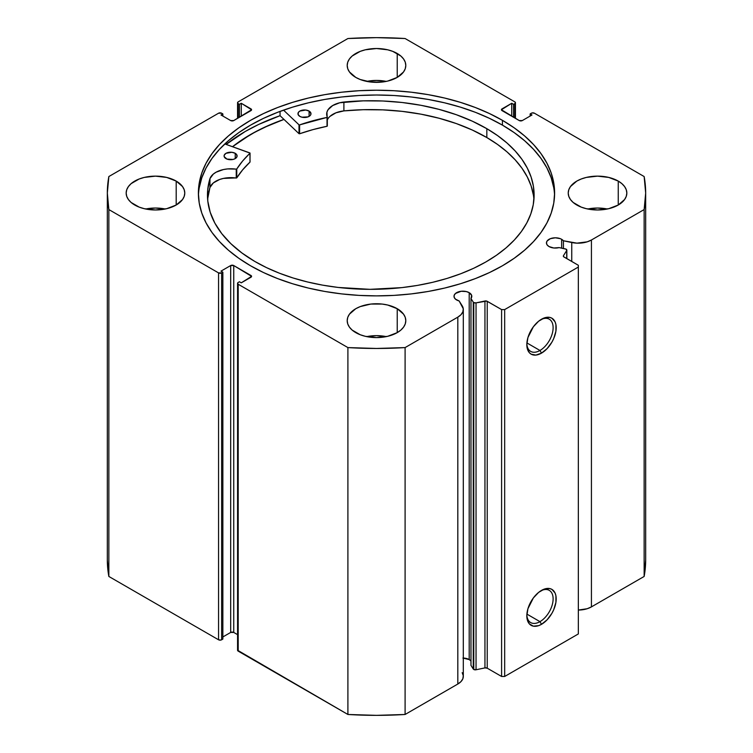<?xml version="1.0" encoding="UTF-8"?>
<svg xmlns="http://www.w3.org/2000/svg" width="753" height="753" viewBox="0 0 753 753"><rect width="100%" height="100%" fill="white"/><g stroke="black" fill="none" stroke-linecap="round" stroke-linejoin="round"><path stroke-width="1.13" d="M470.794 660.823L469.194 659.562L469.194 292.672L466.314 291.562L461.165 291.27L455.509 293.454L454.172 295.308L454.172 297.313L455.509 299.167L459.142 300.965A8.904 5.139 180 0 1 456.61 299.948A8.904 5.139 180 0 1 454.003 296.315A8.904 5.139 180 0 1 459.499 291.562A8.904 5.139 180 0 1 469.194 292.672A8.904 5.139 180 0 1 471.802 296.315A8.904 5.139 180 0 1 470.973 298.48L473.27 302.122L473.27 669.012L470.973 665.37L473.27 669.012A2.174 1.252 180 0 0 473.769 669.473A2.174 1.252 0 0 0 476.047 669.765L473.769 669.473L473.769 302.584A2.174 1.252 180 0 0 476.047 302.875L476.047 669.765L476.047 302.875L484.951 301.002L484.951 667.892L476.047 669.765L484.951 667.892A2.174 1.252 0 0 1 487.229 668.184L487.229 301.294L487.229 668.184L484.951 667.892L484.951 301.002A2.174 1.252 180 0 1 487.229 301.294L501.602 309.587L501.602 676.476L487.229 668.184L501.602 676.476L504.67 676.476L504.67 309.587L504.67 676.476L501.602 676.476L501.602 309.587L504.67 309.587L578.342 267.051L578.342 633.941L504.67 676.476L578.342 633.941L578.342 265.282L563.978 256.98A2.174 1.252 180 0 1 563.338 256.095A2.174 1.252 180 0 1 563.47 255.672L566.708 250.533A2.174 1.252 180 0 0 566.84 250.1A2.174 1.252 180 0 0 565.409 248.923L559.102 247.596A8.904 5.139 180 0 1 549.05 246.57L553.794 248.001L559.102 247.596L566.134 249.177L566.708 250.533L563.47 255.672L563.602 256.698L578.342 265.282L578.342 267.051L504.67 309.587L501.602 309.587L486.739 301.078L476.047 302.875L473.769 302.584A2.174 1.252 180 0 1 473.27 302.122L473.27 669.012A2.174 1.252 0 0 0 473.769 669.473L473.769 302.584A2.174 1.252 180 0 1 473.27 302.122L470.973 298.48L471.67 295.421L469.194 292.672L469.194 659.562A8.904 5.139 0 0 0 463.311 658.066M561.634 239.303L561.634 248.132L561.634 239.303L560.288 238.663L555.347 237.797L550.396 238.663L547.12 240.969L546.443 242.937A8.904 5.139 180 0 1 551.94 238.193A8.904 5.139 180 0 1 561.634 239.303A8.904 5.139 180 0 1 563.413 240.772L561.634 239.303M549.05 246.57A8.904 5.139 180 0 1 546.443 242.937L547.12 244.904L549.05 246.57M539.976 621.649A18.599 10.74 120 0 0 553.116 599.313A18.599 10.74 120 0 0 540.72 590.879A18.599 10.74 -60 0 1 549.266 590.361A18.599 10.74 -60 0 1 552.118 605.261A18.599 10.74 -60 0 1 539.976 621.649L526.893 614.1L539.976 621.649A18.599 10.74 -60 0 1 530.677 622.571A18.599 10.74 -60 0 1 526.846 614.909A18.599 10.74 120 0 0 539.976 621.649L541.511 624.312L539.976 621.649M541.511 590.399A20.764 11.992 -60 0 1 556.194 598.88A20.764 11.992 -60 0 1 541.511 624.312L538.64 625.639L533.35 626.167L529.303 623.823L527.109 618.975L526.827 615.832L527.938 608.697L533.35 597.967L538.64 592.376L544.372 589.072L549.662 588.545L551.893 589.373L555.074 593.035L555.912 595.736L555.912 602.353L553.719 609.723L551.893 613.347L547.13 619.775L541.511 624.312A20.764 11.992 -60 0 1 526.827 615.832A20.764 11.992 -60 0 1 541.511 590.399L541.511 590.399M539.976 350.474A18.599 10.74 120 0 0 553.116 328.129A18.599 10.74 120 0 0 540.72 319.705A18.599 10.74 -60 0 1 549.266 319.187A18.599 10.74 -60 0 1 552.118 334.087A18.599 10.74 -60 0 1 539.976 350.474L526.893 342.926L539.976 350.474A18.599 10.74 -60 0 1 530.677 351.397A18.599 10.74 -60 0 1 526.846 343.726A18.599 10.74 120 0 0 539.976 350.474L541.511 353.129L539.976 350.474M541.511 319.225A20.764 11.992 -60 0 1 556.194 327.696A20.764 11.992 -60 0 1 541.511 353.129L535.891 355.087L531.129 354.164L529.303 352.649L527.109 347.801L526.827 344.658L527.938 337.523L533.35 326.793L538.64 321.202L544.372 317.898L549.662 317.371L551.893 318.19L555.074 321.86L555.912 324.552L555.912 331.169L553.719 338.549L551.893 342.173L547.13 348.592L541.511 353.129A20.764 11.992 -60 0 1 526.827 344.658A20.764 11.992 -60 0 1 541.511 319.225L541.511 319.225M502.439 120.339A178.113 102.832 180 0 1 554.613 193.06A178.113 102.832 180 0 1 444.656 288.06A178.113 102.832 180 0 1 250.561 265.771L263.512 272.548L277.546 278.554L292.541 283.74L308.344 288.06L324.797 291.458L341.749 293.905L359.04 295.392L376.5 295.882L393.96 295.392L411.251 293.905L428.203 291.458L444.656 288.06L460.459 283.74L475.454 278.554L489.488 272.548L502.439 265.771L514.177 258.288L524.596 250.184L533.576 241.525L541.049 232.404L546.942 222.907L551.187 213.118L553.756 203.131L554.613 193.06L553.756 182.979L551.187 172.992L546.942 163.203L541.049 153.706L533.576 144.585L524.596 135.926L514.177 127.822L502.439 120.339L489.488 113.562L475.454 107.557L460.459 102.37L444.656 98.05L428.203 94.652L411.251 92.205L393.96 90.718L376.5 90.228L359.04 90.718L341.749 92.205L324.797 94.652L308.344 98.05L292.541 102.37L277.546 107.557L263.512 113.562L250.561 120.339L238.823 127.822L228.404 135.926L219.424 144.585L211.951 153.706L206.058 163.203L201.813 172.992L199.244 182.979L198.387 193.06L199.244 203.131L201.813 213.118L206.058 222.907L211.951 232.404L219.424 241.525L228.404 250.184L238.823 258.288L250.561 265.771A178.113 102.832 180 0 1 198.387 193.06A178.113 102.832 180 0 1 308.344 98.05A178.113 102.832 180 0 1 502.439 120.339L502.439 125.13L502.439 120.339M554.566 195.451A178.113 102.832 0 0 0 502.439 125.13A178.113 102.832 0 0 0 310.255 102.389A178.113 102.832 0 0 0 198.434 195.451M165.236 209.005A29.301 16.924 0 0 0 145.696 209.005L155.466 208.035L165.236 209.005M176.193 181.087L176.193 205.023L182.546 199.526L184.212 196.354L184.777 193.06L184.212 189.756L182.546 186.584L176.193 181.087L166.686 177.426L155.466 176.136L144.256 177.426L139.183 178.988L131.097 183.657L128.396 186.584L126.73 189.756L126.165 193.06A29.301 16.924 180 0 1 144.256 177.426A29.301 16.924 180 0 1 176.193 181.087A29.301 16.924 180 0 1 184.777 193.06A29.301 16.924 180 0 1 166.686 208.685A29.301 16.924 180 0 1 134.749 205.023A29.301 16.924 180 0 1 126.165 193.06L126.73 196.354L128.396 199.526L131.097 202.453L139.183 207.122L144.256 208.685L155.466 209.974L166.686 208.685L176.193 205.023L176.193 181.087M386.27 81.399A29.301 16.924 0 0 0 366.73 81.399L376.5 80.43L386.27 81.399M397.226 53.482L397.226 77.408L403.57 71.921L405.246 68.739L405.801 65.445L405.246 62.141L403.57 58.969L400.869 56.042L392.784 51.373L387.71 49.811L376.5 48.521L365.29 49.811L360.216 51.373L352.131 56.042L349.43 58.969L347.754 62.141L347.199 65.445A29.301 16.924 180 0 1 365.29 49.811A29.301 16.924 180 0 1 397.226 53.482A29.301 16.924 180 0 1 405.801 65.445A29.301 16.924 180 0 1 387.71 81.07A29.301 16.924 180 0 1 355.774 77.408A29.301 16.924 180 0 1 347.199 65.445L347.754 68.739L349.43 71.921L355.774 77.408L360.216 79.507L370.787 82.039L382.213 82.039L387.71 81.07L397.226 77.408L397.226 53.482M386.27 336.619A29.301 16.924 0 0 0 366.73 336.619L376.5 335.65L386.27 336.619M397.226 308.702L397.226 332.628L400.869 330.068L403.57 327.141L405.246 323.969L405.801 320.665L405.246 317.371L403.57 314.189L397.226 308.702L387.71 305.04L382.213 304.071L370.787 304.071L360.216 306.603L355.774 308.702L349.43 314.189L347.754 317.371L347.199 320.665A29.301 16.924 180 0 1 365.29 305.04A29.301 16.924 180 0 1 397.226 308.702A29.301 16.924 180 0 1 405.801 320.665A29.301 16.924 180 0 1 387.71 336.299A29.301 16.924 180 0 1 355.774 332.628A29.301 16.924 180 0 1 347.199 320.665L347.754 323.969L349.43 327.141L352.131 330.068L360.216 334.737L365.29 336.299L376.5 337.589L387.71 336.299L397.226 332.628L397.226 308.702M607.304 209.005A29.301 16.924 0 0 0 587.764 209.005L597.534 208.035L607.304 209.005M618.251 181.087L618.251 205.023L624.604 199.526L626.27 196.354L626.835 193.06L626.27 189.756L624.604 186.584L621.903 183.657L618.251 181.087L608.744 177.426L597.534 176.136L586.314 177.426L581.25 178.988L576.807 181.087L570.454 186.584L568.788 189.756L568.223 193.06A29.301 16.924 180 0 1 586.314 177.426A29.301 16.924 180 0 1 618.251 181.087A29.301 16.924 180 0 1 626.835 193.06A29.301 16.924 180 0 1 608.744 208.685A29.301 16.924 180 0 1 576.807 205.023A29.301 16.924 180 0 1 568.223 193.06L568.788 196.354L570.454 199.526L573.165 202.453L581.25 207.122L586.314 208.685L597.534 209.974L608.744 208.685L618.251 205.023L618.251 181.087M462.182 672.674L463.274 675.667L462.869 678.717L460.996 681.587L457.815 684.035A18.75 10.824 0 0 0 463.311 676.382L463.311 309.492A18.75 10.824 180 0 0 462.182 305.784L459.142 300.965L463.274 308.777L462.869 311.827L460.996 314.698L457.815 317.145L405.095 347.585L376.5 348.46L347.905 347.585L238.202 284.248L237.562 283.354L238.202 282.469L239.426 281.763L241.271 282.827L251.577 276.36L233.75 265.545L230.682 265.545L221.006 271.127L222.85 272.191L221.627 272.897L218.558 272.897L108.856 209.569L107.331 193.06L108.856 176.541L218.558 113.214L221.627 113.214L222.85 113.919L221.006 114.983L230.682 120.565L233.75 120.565L251.577 109.75L241.271 103.283L239.426 104.347L238.202 103.641L237.562 102.756L238.202 101.862L347.905 38.525L376.5 37.65L405.095 38.525L514.798 101.862L515.438 102.756L514.798 103.641L513.574 104.347L511.729 103.283L501.423 109.75L519.25 120.565L522.318 120.565L531.995 114.983L530.15 113.919L532.079 112.941L534.442 113.214L644.144 176.541L645.669 193.06L644.144 209.569L591.425 240L587.189 241.835L576.939 243.153L563.413 240.772L563.413 248.499L563.413 240.772L571.753 242.522L571.753 261.479L571.753 242.522A18.75 10.824 180 0 0 591.425 240L644.144 209.569L644.144 576.459L591.425 606.89L587.189 608.725L578.342 610.062A18.75 10.824 0 0 0 591.425 606.89L591.425 240L591.425 606.89L644.144 576.459A269.169 155.41 0 0 0 645.669 559.94L644.144 576.459L644.144 209.569A269.169 155.41 180 0 0 645.669 193.06A269.169 155.41 180 0 0 644.144 176.541L534.442 113.214A2.174 1.252 180 0 0 531.373 113.214L530.15 113.919L530.15 116.047L530.15 113.919L531.995 114.983L522.318 120.565A2.174 1.252 180 0 1 519.25 120.565L502.063 110.635L502.063 108.865L511.729 103.283L511.729 116.226L511.729 103.283L513.574 104.347L513.574 117.289L513.574 104.347L514.798 103.641L514.798 117.995L514.798 103.641A2.174 1.252 180 0 0 515.438 102.756A2.174 1.252 180 0 0 514.798 101.862L405.095 38.525A269.169 155.41 180 0 0 347.905 38.525L238.202 101.862A2.174 1.252 180 0 0 237.562 102.756L237.562 118.362M470.973 661.03A8.904 5.139 0 0 0 469.194 659.562L462.907 658.066M463.311 309.492A18.75 10.824 180 0 1 457.815 317.145L457.815 684.035L405.095 714.475L405.095 347.585L457.815 317.145L457.815 684.035L405.095 714.475L376.5 715.35L347.905 714.475L237.562 650.244A2.174 1.252 0 0 0 238.202 651.138L238.202 284.248L347.905 347.585L347.905 714.475L238.202 651.138L238.202 284.248A2.174 1.252 180 0 1 237.562 283.354A2.174 1.252 180 0 1 238.202 282.469L239.426 281.763L241.271 282.827L250.937 277.245L250.937 275.476L250.937 277.245A2.174 1.252 180 0 0 251.577 276.36A2.174 1.252 180 0 0 250.937 275.476L233.75 265.545L233.75 632.435L230.682 632.435L222.85 636.953L230.682 632.435L230.682 265.545L230.682 632.435A2.174 1.252 0 0 1 233.75 632.435L233.75 265.545A2.174 1.252 180 0 0 230.682 265.545L221.006 271.127L222.85 272.191L222.85 639.081L220.921 640.059L218.558 639.786L108.856 576.459L107.331 559.94A269.169 155.41 0 0 0 108.856 576.459L108.856 209.569L218.558 272.897L218.558 639.786L108.856 576.459L108.856 209.569A269.169 155.41 180 0 1 107.331 193.06A269.169 155.41 180 0 1 108.856 176.541L218.558 113.214A2.174 1.252 180 0 1 221.627 113.214L222.85 113.919L222.85 116.047L222.85 113.919L221.006 114.983L230.682 120.565A2.174 1.252 180 0 0 233.75 120.565L250.937 110.635L250.937 108.865L250.937 110.635A2.174 1.252 180 0 0 251.577 109.75A2.174 1.252 180 0 0 250.937 108.865L241.271 103.283L241.271 116.226L241.271 103.283L239.426 104.347L239.426 117.289L239.426 104.347L238.202 103.641A2.174 1.252 180 0 1 237.562 102.756M237.562 634.638L233.75 632.435L237.562 634.638M222.85 639.081L221.627 639.786L221.627 272.897L222.85 272.191L222.85 639.081M238.202 117.995L238.202 103.641L238.202 117.995M502.063 108.865L502.063 110.635A2.174 1.252 180 0 1 501.423 109.75A2.174 1.252 180 0 1 502.063 108.865M218.558 272.897L218.558 639.786A2.174 1.252 0 0 0 221.627 639.786L221.627 272.897A2.174 1.252 180 0 1 218.558 272.897M553.756 187.761L551.187 177.783L546.942 167.994L541.049 158.488L533.576 149.367L524.596 140.707L514.177 132.603L502.439 125.13L489.488 118.353L475.454 112.338L460.459 107.152L444.656 102.841L428.203 99.434L411.251 96.986L393.96 95.509L376.5 95.01L359.04 95.509L341.749 96.986L324.797 99.434L308.344 102.841L292.541 107.152L277.546 112.338L263.512 118.353L250.561 125.13L238.823 132.603L228.404 140.707L219.424 149.367L211.951 158.488L206.058 167.994L201.813 177.783L199.244 187.761M280.05 115.689A185.596 107.152 0 0 0 226.154 144.407L245.262 131.464L258.759 124.405L280.05 115.689L280.05 111.397L280.05 115.689L298.997 133.676L298.997 124.81L283.533 110.126L298.997 124.81L298.997 133.676L280.05 115.689M232.526 146.694L250.561 134.523L263.512 127.746L283.937 119.379A178.113 102.832 180 0 0 232.526 146.694M405.095 347.585A269.169 155.41 180 0 1 347.905 347.585L347.905 714.475A269.169 155.41 0 0 0 405.095 714.475L405.095 347.585M566.708 250.533L566.708 258.561L566.708 250.533M470.973 298.48L470.973 665.37L470.973 298.48M232.621 146.731A178 102.766 180 0 1 283.994 119.435L268.115 125.713L254.796 132.236L242.654 139.484L232.621 146.731M250.052 161.961L249.93 152.953L224.827 143.936L250.052 153.104L242.682 160.944L236.677 169.105L227.66 168.917L223.472 169.538L216.177 172.164L213.353 174.056L209.965 178.612L209.955 187.469A163.326 94.294 0 0 0 207.64 199.47M225.966 158.61A6.513 3.756 180 0 1 224.083 155.965A6.513 3.756 180 0 1 228.121 152.492A6.513 3.756 180 0 1 235.228 153.32L235.228 158.61L235.228 153.32L231.896 152.285L226.013 153.292L224.215 155.212L224.206 156.68L226.954 159.081L233.063 159.448L235.181 158.638L236.979 156.718L236.63 154.544L235.228 153.32A6.513 3.756 180 0 1 237.11 155.965A6.513 3.756 180 0 1 233.072 159.438A6.513 3.756 180 0 1 225.966 158.61M299.845 116.376A6.513 3.756 180 0 1 297.962 113.731A6.513 3.756 180 0 1 301.991 110.249A6.513 3.756 180 0 1 309.097 111.086L309.097 116.376L309.097 111.086L305.774 110.042L299.892 111.058L298.47 112.272L298.075 114.447L299.845 116.376L301.953 117.195L308.062 116.866L310.481 115.181L310.989 113.75L309.097 111.086A6.513 3.756 180 0 1 310.989 113.731A6.513 3.756 180 0 1 306.951 117.204A6.513 3.756 180 0 1 299.845 116.376M254.73 261.395A163.326 94.294 180 0 1 207.461 195.036A163.326 94.294 180 0 1 209.955 178.612L207.706 189.794L207.79 201.051L210.191 212.224L214.878 223.152L221.796 233.675L230.832 243.652L241.864 252.933L254.73 261.395L266.553 267.644L279.382 273.188L293.096 277.989L307.544 281.98L322.613 285.142L338.144 287.439L369.987 289.34L401.867 287.618L417.435 285.406L432.551 282.337L447.075 278.422L460.864 273.697L473.788 268.228L485.713 262.044L496.538 255.22L506.148 247.812L514.45 239.896L521.377 231.548L526.846 222.85L530.818 213.89L533.246 204.741L534.112 195.498L533.406 186.255L531.129 177.096L527.307 168.107L521.989 159.382L515.203 150.995L507.033 143.032L497.545 135.578L486.833 128.688A163.326 94.294 180 0 1 534.112 195.036A163.326 94.294 180 0 1 432.919 282.243A163.326 94.294 180 0 1 254.73 261.395M533.933 199.47A163.326 94.294 -0 0 0 486.833 137.554L486.833 128.688L486.833 137.554A163.326 94.294 -0 0 0 343.895 110.889L335.96 112.809L329.983 116.376M327.32 117.176L327.31 117.12A21.319 12.312 180 0 1 326.661 114.117A21.319 12.312 180 0 1 343.895 102.032A163.326 94.294 180 0 1 486.833 128.688L472.31 121.177L456.346 114.72L439.15 109.401L420.993 105.307L402.111 102.493L382.788 100.996L363.285 100.846L339.763 102.756L332.666 105.561L328.054 109.75L326.934 112.159L327.169 117.364L299.6 124.894A148.699 85.851 180 0 1 327.028 117.412L327.028 126.278L312.984 129.61L299.6 133.761L298.997 133.676L299.6 133.761L299.6 124.894L299.6 133.761A148.699 85.851 -0 0 1 327.028 126.278L327.028 117.412L327.32 126.043M250.052 153.132L249.987 162.121A148.699 85.851 -0 0 0 236.762 177.887L236.762 169.02A148.699 85.851 180 0 1 249.987 153.264L249.987 162.121L242.682 169.811L236.762 177.887L223.472 178.405L219.594 179.496L213.353 182.913L209.955 187.469L207.706 198.66M533.406 195.121L531.129 185.953L527.307 176.974L521.989 168.239L515.203 159.852L507.033 151.899L497.545 144.435L486.833 137.554L472.31 130.034L456.346 123.577L439.15 118.268L420.993 114.174L402.111 111.359L382.788 109.863L363.285 109.703L343.895 110.889A21.319 12.312 0 0 0 327.32 119.953M327.31 125.977L327.31 117.242M343.895 102.032L343.895 110.898L343.895 102.032M209.965 178.612L209.965 187.478L209.965 178.612A21.319 12.312 180 0 1 236.244 169.18L236.244 178.047A21.319 12.312 -0 0 0 209.965 187.478L209.965 178.612M236.244 169.18L236.244 178.047L236.762 177.887L236.762 169.02L236.244 169.18M515.438 118.362L515.438 102.756M237.562 650.244L237.562 283.354M107.331 559.94L107.331 193.06M645.669 559.94L645.669 193.06M566.84 250.1L566.84 258.637"/></g></svg>
